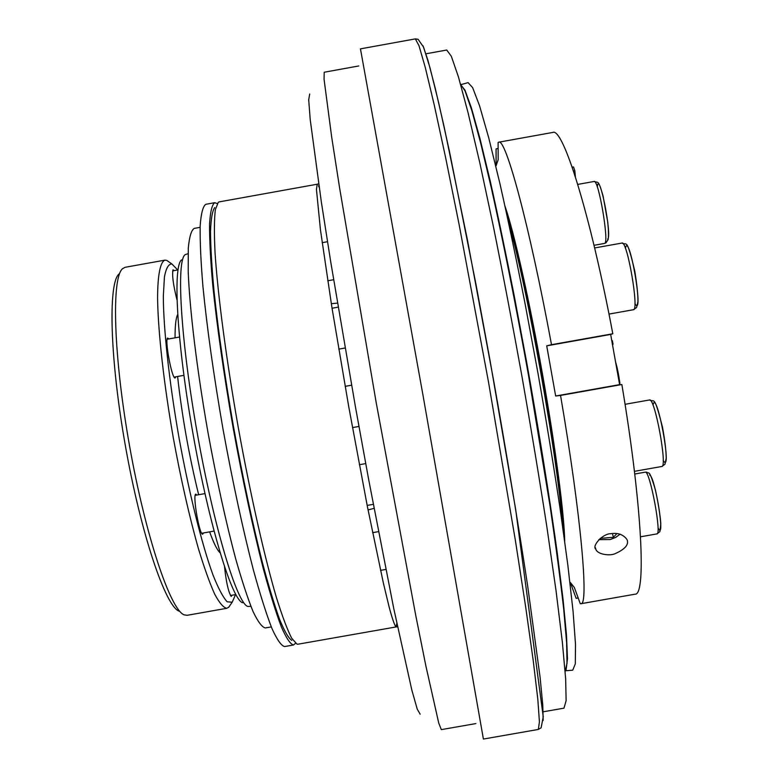 <?xml version="1.0" encoding="UTF-8"?>
<svg xmlns="http://www.w3.org/2000/svg" width="778" height="778" viewBox="0 0 778 778"><rect width="100%" height="100%" fill="white"/><g stroke="black" fill="none" stroke-linecap="round" stroke-linejoin="round"><path stroke-width="1.17" d="M572.17 167.173L573.532 166.93L574.835 170.771L573.483 171.014M575.37 176.791L574.835 170.771M543.132 711.802L563.972 708.155L566.121 700.696L565.655 678.766L562.329 641.889L556.027 590.648L546.876 526.92C539.485 479.19 531.16 428.931 521.912 376.144C512.362 323.405 502.821 273.36 493.281 226.009L479.861 163.049L468.084 112.791L458.475 77.022L451.328 56.279L446.747 50.025L425.926 53.799M358.775 65.965L324.193 72.237L324.066 79.337L331.729 137.414L339.665 188.305L376.105 402.109L415.734 615.349L425.858 665.851L438.724 723.005L441.291 729.628L475.912 723.569M309.683 94.012L308.701 99.808L310.218 119.618L321.363 202.134L330.825 262.458L355.254 405.824L368.714 479.793L393.785 608.688L411.815 689.989L417.232 709.108L420.159 714.194M565.139 671.443L567.026 663.313L566.608 642.521L563.671 608.873C560.442 580.271 555.949 546.234 550.182 506.779L528.447 374.977C516.038 306.017 503.035 240.635 491.385 188.227L480.736 143.308L471.876 110.709L465.088 91.055L460.518 84.073M562.163 595.287C551.077 491.142 509.571 258.14 484.013 156.572M566.121 669.761L567.473 658.723L566.501 635.169L563.029 599.099L557.048 551.398C549.472 496.734 538.862 430.545 526.677 362.354L514.239 295.883C505.826 253.268 497.813 214.932 490.189 180.895L479.89 138.27L471.4 107.85L464.962 90.102L460.693 84.705M397.548 626.796L396.08 626.942C394.728 625.755 392.472 619.337 389.292 607.676L383.34 582.926L367.372 506.459L348.787 406.982L331.875 307.203L320.458 229.928L316.442 189.404L317.22 184.221L219.172 201.891L218.307 202.27L215.35 209.632C214.203 219.104 214.106 233.449 215.039 252.665C217.801 294.833 226.223 359.105 238.126 426.694C250.292 494.234 264.588 557.456 276.55 597.981C282.307 616.341 287.354 629.772 291.701 638.271L297.021 644.155L297.964 644.213L396.08 626.942L396.838 623.421M565.713 670.753L572.734 670.189L575.312 663.867L575.506 644.33L573.065 611.265L567.862 565.285L560.024 508.17C553.586 465.439 546.244 420.47 537.987 373.275L525.111 303.867C516.31 259.084 507.849 218.715 499.729 182.762L488.73 137.823L479.608 105.934L472.674 87.671L468.074 82.624L461.296 84.53M214.709 207.58C212.384 210.741 210.984 218.725 210.507 231.523C210.614 247.112 211.801 267.068 214.047 291.39C218.317 331.603 224.852 376.97 233.643 427.492C242.833 477.935 252.373 522.767 262.244 561.979C268.536 585.591 274.323 604.73 279.594 619.395C284.466 631.24 288.541 638.252 291.808 640.411M562.338 524.197C558.614 462.638 526.492 282.297 508.734 223.237M295.533 643.318L293.501 644.991C290.311 644.135 286.236 638.048 281.276 626.708C275.859 612.296 269.859 592.933 263.275 568.63C252.889 527.922 242.824 480.901 233.099 427.589C223.821 374.189 217.023 326.595 212.715 284.797C210.507 259.716 209.447 239.478 209.554 224.074C210.303 211.723 212.024 204.595 214.718 202.688L217.208 203.564M178.998 611.129C165.471 606.101 141.081 534.272 125.55 446.747C109.902 359.232 107.986 283.406 118.946 274.021M293.501 644.991L284.592 646.567C281.247 645.73 277.007 639.672 271.892 628.361C266.329 613.978 260.192 594.635 253.492 570.362C242.94 529.682 232.787 482.691 223.053 429.378C213.785 375.978 207.074 328.374 202.941 286.557C200.841 261.457 199.927 241.19 200.179 225.756C201.084 213.386 202.961 206.228 205.81 204.293L214.718 202.688M226.865 608.289L187.08 615.31L184.114 614.834C170.479 609.884 145.574 536.12 129.576 446.027C113.471 355.945 111.38 278.125 122.477 268.77L125.093 267.301L164.858 260.153C160.258 262.069 157.642 274.955 157.574 298.412C158.09 331.982 163.847 383.836 173.368 438.228C181.011 479.793 189.326 516.504 198.332 548.364C204.118 567.434 209.554 582.664 214.631 594.032C219.396 602.969 223.471 607.725 226.865 608.289L228.995 606.986L230.346 604.866M554.607 537.141L554.549 536.042M497.327 214.796L497.006 213.756M169.303 262.167L166.755 260.387L164.858 260.153M177.734 269.995L171.938 264.005C168.602 263.82 166.103 268.118 164.43 276.89L163.331 296.214C163.429 328.617 169.147 381.434 178.921 437.236C189.015 492.989 201.891 544.532 212.987 574.971C218.346 588.431 223.082 597.368 227.176 601.793L232.184 602.23L235.549 594.606M174.175 270.637L173.027 269.801C171.909 274.799 173.212 284.806 176.956 299.802M168.962 338.916L167.63 338.041C164.566 339.471 171.637 377.787 175.011 378.04L175.945 376.766M197.009 495.022L195.686 494.147C192.613 495.547 199.207 533.941 202.572 534.233L203.525 532.949M224.531 566.899C226.203 582.265 228.431 592.107 231.212 596.415L232 595.228M200.121 227.341L194.16 228.421C191.31 230.239 189.355 236.804 188.305 248.114L188.208 271.541C189.696 309.761 196.892 369.336 207.911 432.072C216.683 480.026 225.97 522.349 235.744 559.032C241.987 580.962 247.754 598.447 253.035 611.489C257.926 621.739 262.021 627.224 265.327 627.953L271.298 626.903M250.895 606.344L247.851 606.451C237.3 604.088 214.106 527.97 197.398 433.949C180.613 339.937 176.1 260.484 185.183 254.63L188.082 253.677M242.687 602.755C232.155 600.237 209.399 526.064 193.168 434.698C176.849 343.351 172.599 265.881 181.614 259.881M600.11 538.425L613.414 537.287L616.973 533.494M612.383 533.465L613.414 537.287M564.021 536.188C563.301 509.25 554.52 442.857 541.955 372.574C529.478 302.272 514.793 236.93 506.167 211.402M598.759 539.669L610.195 539.543L615.738 537.384L620.144 534.136M564.711 541.264C564.381 515.192 555.366 446.134 542.198 372.526C529.137 298.908 513.752 230.988 505.058 206.394M610.604 533.708C602.386 533.757 591.65 546.321 595.783 549.093C597.29 554.724 610.399 556.007 615.038 553.712C625.055 549.258 629.071 544.571 627.058 539.66C623.411 534.525 617.927 532.541 610.604 533.708M578.19 597.981L576.128 598.35L570.362 582.528L574.329 587.429L580.262 603.66L580.913 603.718C588.936 605.965 581.292 516.68 560.549 395.428L555.657 396.012L546.72 345.84L551.505 344.693C529.108 223.733 505.457 137.317 498.698 142.199L498.105 142.471L498.153 159.753L496.111 165.714L496.072 148.88L498.124 148.51M580.913 603.718L635.033 594.188C646.343 595.86 642.249 505.914 621.855 384.526L560.549 395.428M551.505 344.693L612.811 333.762L610.662 334.433L619.609 384.633L555.657 396.012M619.609 384.633L621.855 384.526M610.662 334.433L546.72 345.84M612.811 333.762C590.035 212.802 562.815 126.97 552.779 132.445L498.698 142.199M611.79 340.745L612.354 340.647L613.035 344.168L612.412 344.284M612.539 344.946L613.035 344.168M615.563 361.955C617.071 366.632 618.52 373.751 619.92 383.321L619.385 383.418M415.326 38.9L418.963 45.62L425.284 67.462L434.26 105.049L445.677 157.885L459.03 224.113L488.516 382.095L515.396 540.535L525.724 607.297L533.261 660.823L537.812 699.198L539.426 721.877L538.337 729.443L483.401 739.051L422.736 393.804L360.457 48.858L415.326 38.9L418.068 39.27L423.592 47.195L430.098 68.143L438.724 102.978L449.519 151.72L475.903 283.941L490.111 360.866L515.649 509.376L543.248 716.82L541.118 727.78L538.337 729.443M422.989 45.746L427.91 60.227L434.999 87.253L444.141 126.863L467.403 239.76L493.806 381.473C506.896 455.451 518.634 526.414 527.591 585.406L540.126 677.57L542.791 705.267L543.151 720.447M319.145 187.265L318.552 185.874M220.096 552.827C217.159 550.036 213.668 543.044 209.622 531.87M198.662 494.73C189.054 455.762 182.033 416.347 177.598 376.464M175.06 337.817C174.992 325.933 175.857 318.173 177.656 314.536M652.995 405.173C656.389 386.442 673.058 476.739 663.177 460.401M625.395 248.289C629.023 229.539 644.563 320.03 634.906 303.634M649.679 475.086C655.173 476.282 665.88 544.279 657.994 527.698M597.29 186.924C598.963 168.632 612.393 236.142 607.657 239.167M649.533 399.96C654.755 397.043 667.728 467.364 661.796 466.489L664.918 464.291L666.211 458.3C666.133 450.793 664.918 440.494 662.535 427.394C653.734 392.423 654.259 403.247 649.533 399.96L625.065 404.307M621.992 243.047C627.253 240.178 639.36 310.655 633.457 309.712L636.589 307.514L637.96 301.533C637.97 294.026 636.871 283.707 634.663 270.588C626.29 235.501 626.679 246.334 621.992 243.047L594.645 247.949M645.526 472.188C650.282 472.1 661.874 534.846 656.914 533.903L659.89 531.627L660.804 523.701C660.133 514.53 658.373 503.473 655.543 490.519C648.502 466.1 648.677 475.095 646.858 472.197L645.526 472.188M604.759 243.32L606.004 242.843L608.104 239.605C608.668 236.531 608.571 230.813 607.803 222.44L603.038 195.755C597.844 178.24 598.282 183.462 594.139 181.469C598.467 178.872 609.252 241.763 604.759 243.32M317.22 184.221L318.649 183.841M171.938 264.005L166.755 260.387M232.184 602.23L228.567 607.404M172.619 270.919L177.968 269.956M174.126 377.087L183.88 375.346M167.144 339.237L179.455 337.039M201.706 533.27L214.018 531.092M195.19 495.343L204.945 493.612M230.444 595.501L235.792 594.557M327.742 280.78L333.636 279.73M322.17 242.678L327.499 241.725M338.761 349.137L345.121 347.999M332.041 308.244L338.187 307.145M367.167 505.428L373.314 504.339M359.348 464.729L365.718 463.6M380.539 570.362L385.869 569.428M372.613 532.677L378.507 531.637M337.506 303.109L331.321 303.692M374.072 508.355L368.062 509.94M634.43 471.332L661.796 466.489M608.989 314.088L633.457 309.712M640.527 536.791L656.914 533.903M634.751 474.026L645.263 472.158M351.598 385.198L345.14 386.345M358.95 426.451L352.492 427.599M594.013 245.313L604.525 243.436M577.753 184.415L594.139 181.469M595.423 547.731L595.773 549.074"/></g></svg>
